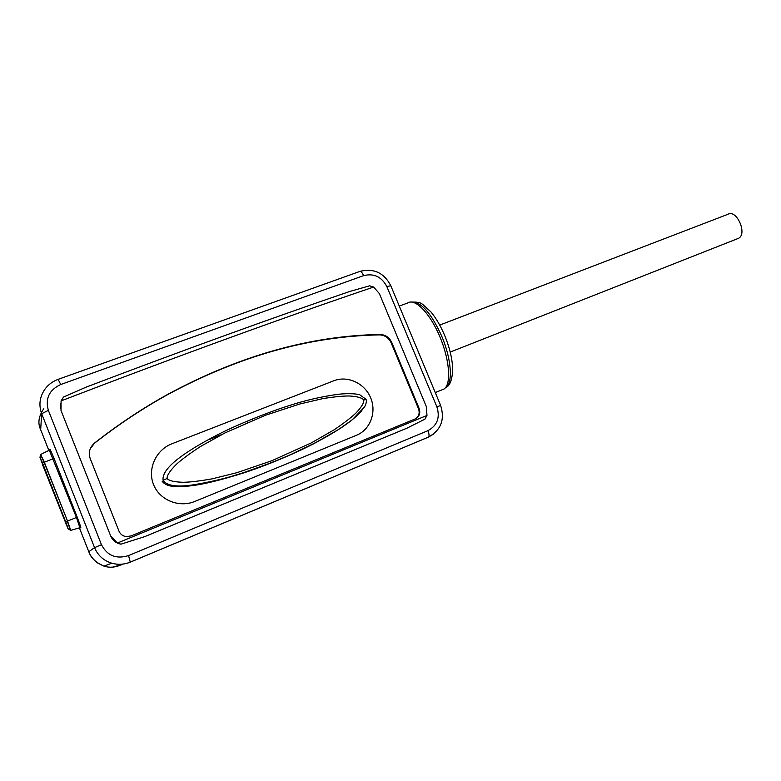 <?xml version="1.0" encoding="UTF-8"?>
<svg xmlns="http://www.w3.org/2000/svg" width="781" height="781" viewBox="0 0 781 781"><rect width="100%" height="100%" fill="white"/><g stroke="black" fill="none" stroke-linecap="round" stroke-linejoin="round"><path stroke-width="1.17" d="M120.967 544.172L144.69 536.645L407.057 428.125L424.942 419.133L426.973 415.443L426.406 406.784L379.39 293.636L373.64 287.037L369.598 285.817L349.849 291.43C270.616 318.502 182.647 350.425 85.93 387.21L63.554 397.031L61.084 400.887L61.006 410.494L110.707 536.01L117.394 543.049L120.967 544.172C116.066 543.215 112.649 540.491 110.707 536.01M60.371 408.365L60.254 403.914M144.69 536.645L404.568 429.169L147.424 535.532M407.057 428.125L404.568 429.169M60.733 384.516C49.223 389.924 45.103 398.544 48.363 410.357L101.462 544.699C107.241 555.74 116.271 559.372 128.553 555.584L427.929 430.673C437.262 425.557 440.25 417.64 436.911 406.921L386.849 286.588C381.645 276.757 373.894 273.106 363.585 275.644L60.733 384.516L58.145 379.351C52.903 381.274 48.598 384.418 45.249 388.762C39.694 396.523 38.503 404.841 41.676 413.715L94.55 547.637L88.8 551.728L79.389 527.868L88.8 551.718C90.772 557.849 95.819 562.642 103.922 566.098L103.941 566.108C108.042 567.494 112.454 567.572 117.179 566.323M118.966 565.766L113.333 566.869L122.48 564.565M43.804 408.678C38.601 416.263 37.556 423.273 40.671 429.696L48.842 450.412M399.276 306.113L407.907 302.891C415.141 298.049 430.097 313.396 439.859 336.699C449.71 359.943 451.428 384.272 444.077 388.997L443.315 389.446M209.083 439.537L221.853 434.5M210.05 482.316L212.471 481.33M213.467 481.106L211.016 482.102M193.805 484.796L191.628 485.675M192.809 484.923L190.964 485.675M197.896 484.191L195.66 485.089M196.832 484.357L194.606 485.255M202.455 483.4L200.161 484.327M201.303 483.615L199.028 484.532M207.6 482.394L205.237 483.351M206.34 482.648L203.997 483.605M131.042 535.932L126.268 536.615C122.773 536.088 120.342 534.263 118.976 531.129L90.176 458.506C88.194 452.511 89.688 447.328 94.647 442.944C118.37 424.376 142.757 408.17 167.808 394.337C239.318 355.736 310.057 335.781 380.005 334.463C385.423 334.698 389.358 337.412 391.808 342.615L419.114 408.414C420.637 413.169 419.397 416.644 415.404 418.85L131.042 535.932M415.326 418.88C418.909 416.556 419.963 413.159 418.499 408.707L391.232 343.015C388.782 337.822 384.857 335.108 379.449 334.883C309.598 336.201 238.966 356.126 167.573 394.669C142.572 408.483 118.224 424.669 94.53 443.208L90.245 448.782M319.761 440.464C304.229 449.27 271.524 463.846 244.453 472.651C220.74 480.159 202.855 484.532 190.808 485.782C175.247 487.998 165.67 486.456 162.097 481.135M363.78 400.009C362.169 397.841 357.386 396.494 349.429 395.987C343.23 395.899 334.366 396.768 322.865 398.603L299.611 404.05L265.286 415.326L225.016 432.899L200.658 446.4C189.646 453.605 181.563 459.579 176.389 464.324C169.955 470.787 166.861 475.512 167.105 478.48C168.911 480.745 174.261 482.014 183.164 482.287C190.076 482.189 199.741 481.037 212.178 478.841L236.76 472.73L271.847 460.731L311.316 442.895L334.209 429.745C344.255 422.911 351.528 417.318 356.029 412.954C361.564 407.038 364.151 402.723 363.78 400.009L365.986 399.247L359.836 394.825C358.42 394.024 349.019 393.058 338.437 394.249C321.274 396.611 304.473 400.526 288.033 405.983L288.033 405.983C268.215 412.173 238.342 424.298 220.74 433.172C207.824 439.742 197.329 445.668 189.266 450.94C170.746 462.869 162.018 472.651 163.092 480.286C166.665 485.645 176.272 487.227 191.911 485.04C200.932 483.917 212.305 481.545 226.041 477.923C244.453 472.915 271.983 463.279 298.791 450.969C338.358 431.991 353.061 420.363 361.925 410.601M247.46 422.501L246.981 421.545M252.488 419.27L252.78 420.266M439.723 325.091L727.853 214.316C736.59 208.878 747.729 234.046 738.465 238.332L738.309 238.42M386.849 286.588L390.793 285.739M363.585 275.644C362.169 272.51 360.92 271.105 359.826 271.437L58.214 379.322M436.911 406.921L440.63 405.446L390.764 285.641C384.037 272.813 373.816 268.039 360.08 271.339M427.929 430.673C429.169 433.933 429.384 436.052 428.584 437.038L433.865 433.845M101.462 544.699L94.55 547.637C97.85 555.457 103.609 560.651 111.81 563.218C118.126 564.956 124.374 564.575 130.534 562.066L428.408 437.135M128.553 555.584L130.271 562.144M48.363 410.357L41.676 413.715L40.671 429.696L48.842 450.422M79.818 527.741L80.589 527.878L79.32 525.369C81.907 530.475 81.204 527.722 77.202 517.129L54.026 458.379C50.14 448.909 48.978 446.878 50.55 452.277L49.789 449.836L49.379 450.159M445.59 387.552L445.766 387.483C449.583 386.224 451.896 380.64 452.707 370.741C452.629 360.139 449.963 348.385 444.692 335.498C440.748 326.185 436.228 318.394 431.132 312.136L422.599 304.268C420.119 302.999 420.129 302.022 412.173 302.081C421.535 302.101 431.415 313.542 441.831 336.416C451.496 359.084 453.087 383.149 445.766 387.483L445.521 387.649M240.167 473.755L237.092 475.004M208.898 439.644L221.619 434.617M77.202 517.129L76.44 517.471L49.301 450.188L40.856 454.386M54.026 458.379L44.341 462.225L40.661 454.552M70.68 530.406L79.896 527.722L76.44 517.471L67.527 521.073L44.341 462.225L42.604 463.123L40.016 457.627L68.045 528.796L42.613 463.143M68.113 528.864L70.739 530.387L67.527 521.073L44.117 462.323L40.612 454.659L39.987 457.236M70.456 530.416L67.303 521.171L65.731 521.903L68.074 528.376M65.37 522.655L67.81 527.614M40.016 457.627L65.75 522.479M40.592 458.398L42.848 464.324M42.789 464.031L66.805 524.715M41.803 461.2L42.896 463.924M61.084 400.887C177.541 356.175 281.726 318.218 373.64 287.037M426.973 415.443L117.394 543.049M171.742 443.852C155.907 449.954 147.228 469.088 153.554 484.591C159.636 500.182 179.142 508.021 194.84 501.431L356.419 435.3C370.253 429.745 376.764 412.29 370.702 397.9C364.844 383.432 347.828 375.319 333.975 380.708L171.742 443.852M380.005 334.463L379.449 334.883M391.808 342.615L391.232 343.015M419.114 408.414L418.499 408.707M190.808 485.782L191.911 485.04C209.845 482.219 226.871 478.157 242.989 472.856L270.607 462.996L289.204 455.284L314.694 443.139L338.759 429.355L352.133 419.866L364.61 406.833C366.318 403.552 366.777 401.024 365.996 399.247L365.996 399.267M167.105 478.48L163.092 480.286M103.941 566.108L111.81 563.218C118.146 564.946 124.394 564.556 130.573 562.017L428.584 437.038C441.04 430.028 445.053 419.495 440.63 405.446M118.419 565.913L113.401 566.811M435.271 392.57L444.077 388.997M240.255 473.725L237.19 474.975M88.8 551.728C90.176 555.633 93.037 559.323 97.391 562.808L103.922 566.098M68.045 528.796L42.457 464.519M40.231 457.588L65.731 521.903M66.922 525.057L41.676 460.888M450.227 352.075L738.465 238.332"/></g></svg>
